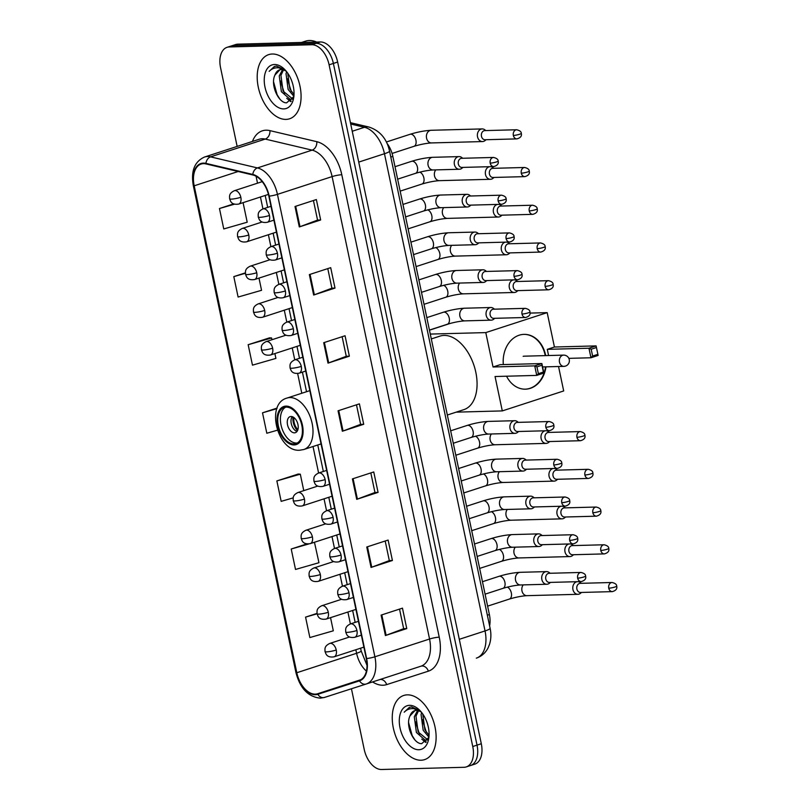 <?xml version="1.0" encoding="UTF-8"?>
<svg xmlns="http://www.w3.org/2000/svg" width="810" height="810" viewBox="0 0 810 810"><rect width="100%" height="100%" fill="white"/><g stroke="black" fill="none" stroke-linecap="round" stroke-linejoin="round"><path stroke-width="1.21" d="M386.998 143.309A21.09 12.687 72 0 1 392.84 156.391L489.382 614.547A21.09 12.687 72 0 1 489.604 625.867M468.312 765.906A21.09 12.687 -108 0 0 470.529 765.531L474.802 764.144A21.09 12.687 -108 0 0 481.302 743.742L337.649 62.046A21.09 12.687 -108 0 0 320.315 41.968L237.826 44.165A21.09 12.687 -108 0 0 235.609 44.55L231.336 45.937A21.09 12.687 -108 0 1 233.553 45.562A21.09 12.687 -108 0 0 231.336 45.937L227.063 47.324A21.09 12.687 -108 0 0 220.563 67.726L237.148 146.418M470.529 765.531A21.09 12.687 -108 0 0 477.029 745.129L333.376 63.433A21.09 12.687 -108 0 0 316.042 43.355L233.553 45.562L316.042 43.355A21.09 12.687 -108 0 1 333.376 63.433L477.029 745.129A21.09 12.687 -108 0 1 470.529 765.531L466.256 766.918A21.09 12.687 -108 0 0 472.757 746.516L329.103 64.82A21.09 12.687 -108 0 0 311.769 44.742L229.281 46.95A21.09 12.687 -108 0 0 227.063 47.324M421.068 760.226A33.736 20.301 -108 0 0 424.622 759.618A33.736 20.301 -108 0 0 434.332 724.11A33.736 20.301 -108 0 0 407.298 694.848A33.736 20.301 -108 0 0 403.744 695.456A33.736 20.301 -108 0 0 394.035 730.964A33.736 20.301 -108 0 0 421.068 760.226A33.736 20.301 -108 0 0 424.622 759.618A33.736 20.301 -108 0 0 434.332 724.11A33.736 20.301 -108 0 0 407.298 694.848A33.736 20.301 -108 0 0 403.744 695.456A33.736 20.301 -108 0 0 394.035 730.964A33.736 20.301 -108 0 0 421.068 760.226M286.031 119.394A33.736 20.301 -108 0 0 289.575 118.786A33.736 20.301 -108 0 0 299.295 83.278A33.736 20.301 -108 0 0 272.251 54.017A33.736 20.301 -108 0 0 268.697 54.624A33.736 20.301 -108 0 0 258.987 90.133A33.736 20.301 -108 0 0 286.031 119.394A33.736 20.301 -108 0 0 289.575 118.786A33.736 20.301 -108 0 0 299.295 83.278A33.736 20.301 -108 0 0 272.251 54.017A33.736 20.301 -108 0 0 268.697 54.624A33.736 20.301 -108 0 0 258.987 90.133A33.736 20.301 -108 0 0 286.031 119.394M315.292 694.15A22.488 13.537 72 0 1 296.804 672.735L194.187 185.804A22.488 13.537 72 0 1 201.123 164.045A22.488 13.537 72 0 1 205.973 163.914L252.841 174.97A22.488 13.537 72 0 1 268.849 196.131L366.292 658.56A22.488 13.537 72 0 1 359.356 680.319A22.488 13.537 72 0 1 359.336 680.329L317.631 693.755A22.488 13.537 72 0 1 315.292 694.15M315.404 694.697A23.055 13.871 -108 0 0 317.803 694.292L359.508 680.856A23.055 13.871 -108 0 0 366.636 658.55L269.193 196.121A23.055 13.871 -108 0 0 252.791 174.433L205.922 163.377A23.055 13.871 -108 0 0 193.843 185.814L296.46 672.735A23.055 13.871 -108 0 0 315.404 694.697M269.527 337.851L248.164 344.716L252.467 365.148L275.906 358.405L274.884 353.565M298.232 474.052L276.858 480.917L281.171 501.349L293.19 497.887M351.439 688.763L364.216 749.422A21.09 12.687 -108 0 0 381.55 769.5L464.039 767.293A21.09 12.687 -108 0 0 466.256 766.918M309.349 274.6L330.703 267.654L335.006 288.087L313.652 295.032L309.349 274.6M295.002 206.499L316.356 199.554L320.659 219.986L299.305 226.932L295.002 206.499M352.401 478.902L373.754 471.957L378.067 492.389L356.714 499.335L352.401 478.902M366.758 547.003L388.111 540.057L392.415 560.49L371.061 567.435L366.758 547.003M381.105 615.104L402.459 608.158L406.762 628.59L385.408 635.536L381.105 615.104M323.706 342.701L345.06 335.755L349.363 356.187L328.009 363.133L323.706 342.701M338.053 410.802L359.407 403.856L363.71 424.288L342.357 431.234L338.053 410.802M245.359 272.859L233.806 276.615L238.11 297.047L261.559 290.304L258.987 278.103M233.736 203.867L219.459 208.514L223.762 228.946L247.202 222.203L243.081 202.652M306.96 543.905L291.215 549.018L295.518 569.45L318.958 562.707L314.452 542.265M316.983 613.403L305.562 617.119L309.865 637.551L333.315 630.808L330.541 617.655M277.091 408.078L262.511 412.817L266.814 433.249L277.435 430.191M363.71 424.288L360.602 424.369L343.045 430.991A5.619 0.79 168.1 0 1 342.357 431.234M349.363 356.187L346.255 356.268M342.134 336.707L346.265 356.299L328.698 362.89A5.619 0.79 168.1 0 1 328.009 363.133M406.762 628.59L403.653 628.671M399.533 609.11L403.663 628.702L386.107 635.293A5.619 0.79 168.1 0 1 385.408 635.536M392.415 560.49L389.306 560.571M385.185 541.009L389.316 560.601L371.75 567.192A5.619 0.79 168.1 0 1 371.061 567.435M378.067 492.389L374.959 492.47L357.402 499.092A5.619 0.79 168.1 0 1 356.714 499.335M320.659 219.986L317.55 220.067M313.429 200.505L317.56 220.097L299.994 226.689A5.619 0.79 168.1 0 1 299.305 226.932M335.006 288.087L331.897 288.168M327.777 268.606L331.908 288.198L314.351 294.789A5.619 0.79 168.1 0 1 313.652 295.032M262.511 412.817L276.858 408.685M276.858 480.917L300.308 474.174L303.77 490.637M300.308 474.174L297.999 474.042M291.215 549.018L308.883 543.935M312.609 542.862L314.655 542.275M305.562 617.119L317.054 613.818M248.164 344.716L271.603 337.973L271.968 339.724M271.603 337.973L269.295 337.841M233.806 276.615L245.379 273.284M219.459 208.514L234.566 204.171M356.481 404.808L360.612 424.399M370.828 472.908L374.959 492.5M421.392 712.172A15.886 9.558 -108 0 0 416.279 710.41A15.886 9.558 -108 0 0 414.609 710.694A15.886 9.558 -108 0 0 409.981 715.918L414.963 710.593M428.024 739.55L425.392 740.34L416.401 732.503L414.295 716.739L417.585 710.512M427.7 739.753L418.102 731.946L415.986 716.192L418.537 710.735M428.915 737.13L423.184 730.296L421.068 714.542L421.666 712.516M429.057 735.439L424.875 729.739L422.759 714.005M420.137 710.745L411.622 706.917L409.445 707.292L404.2 712.192C406.924 709.408 410.184 708.244 413.991 708.699L421.2 711.949M418.861 749.736A22.913 13.79 -108 0 0 428.723 738.649A22.913 13.79 -108 0 0 419.408 709.995A22.913 13.79 -108 0 0 409.506 705.338A22.913 13.79 -108 0 0 400.029 727.917A22.913 13.79 -108 0 0 418.861 749.736M409.981 715.918C405.121 725.709 413.616 743.924 421.625 743.681L428.814 737.485M404.2 712.192L409.749 707.201M414.892 739.874L412.189 735.601L408.635 722.722M426.273 741.99L423.863 740.097M419.57 734.488L415.52 721.791M426.343 732.28L422.304 719.584M425.736 742.456L421.797 739.125M293.949 443.91A18.974 11.421 -108 0 0 295.944 443.576A18.974 11.421 -108 0 0 301.411 423.6A18.974 11.421 -108 0 0 286.203 407.136A18.974 11.421 -108 0 0 284.209 407.481A18.974 11.421 -108 0 0 278.741 427.457A18.974 11.421 -108 0 0 293.949 443.91M285.586 407.187A18.974 11.421 -108 0 0 281.728 427.71A18.974 11.421 -108 0 0 296.622 443.05A18.974 11.421 -108 0 0 297.24 442.999M447.343 415.024L463.887 409.637A38.657 23.267 -108 0 0 475.024 368.945A38.657 23.267 -108 0 0 444.042 335.421A38.657 23.267 -108 0 0 439.972 336.12L431.305 338.934M294.465 432.834A8.434 5.073 -108 0 0 295.356 432.682A8.434 5.073 -108 0 0 297.786 423.802A8.434 5.073 -108 0 0 291.023 416.492A8.434 5.073 -108 0 0 290.132 416.634A8.434 5.073 -108 0 0 287.702 425.513A8.434 5.073 -108 0 0 294.465 432.834M292.207 416.654A8.434 5.073 -108 0 0 291.651 425.017A8.434 5.073 -108 0 0 297.017 431.446M297.493 430.677A11.249 6.763 72 0 1 293.048 416.998M297.888 429.675A9.841 5.923 72 0 1 293.949 417.585M503.324 364.571A27.408 21.556 -91.5 0 1 524.009 334.368A27.408 21.556 -91.5 0 1 545.555 354.993A27.408 21.556 -91.5 0 1 545.677 355.6M530.044 313.085L547.185 312.63L554.425 347.014L596.109 345.9L598.114 355.438L590.966 357.767L568.853 358.354M558.535 366.505L563.689 390.947L502.301 410.913L456.202 412.148M554.425 347.014L547.276 349.343L588.951 348.229L596.109 345.9L598.114 355.438M545.97 366.839A27.408 21.556 -91.5 0 1 525.467 389.175A27.408 21.556 -91.5 0 1 506.564 376.215M548.583 355.519L547.276 349.343M547.185 312.63L485.787 332.596L493.037 366.991L500.195 364.662L541.87 363.548L543.885 373.076L536.726 375.405L534.721 365.877L493.037 366.991M536.939 366.859L541.961 365.229L541.87 363.548L534.721 365.877L536.939 366.859L538.377 373.673L536.726 375.405L495.052 376.518L502.301 410.913M450.674 323.281L429.462 330.176M430.282 334.074L485.787 332.596M597.628 354.395L592.616 356.035L590.966 357.767L588.951 348.229L591.178 349.221L592.616 356.035M596.201 347.591L591.178 349.221M538.377 373.673L543.399 372.043L541.961 365.229M543.885 373.076L543.399 372.043M523.787 334.368A27.408 21.556 -91.5 0 1 545.241 355.61M545.545 366.849A27.408 21.556 -91.5 0 1 529.902 388.344A27.408 21.556 -91.5 0 1 525.255 389.175M524.485 356.167A5.619 4.425 88.5 0 0 524.151 356.157A5.619 4.425 88.5 0 0 523.159 356.329M577.145 581.691A6.328 4.971 88.5 0 0 576.457 581.853A6.328 4.971 88.5 0 0 572.943 589.538A6.328 4.971 88.5 0 0 577.915 594.307A6.328 4.971 88.5 0 0 579.039 594.105A6.328 4.971 88.5 0 0 580.527 593.274L581.509 592.454M581.266 583.311L580.244 582.552A6.328 4.971 88.5 0 0 578.026 581.671M608.755 588.192A4.566 3.594 88.5 0 1 612.097 582.491L580.233 583.342A4.566 3.594 88.5 0 0 579.423 583.483A4.566 3.594 88.5 0 0 576.882 589.042A4.566 3.594 88.5 0 0 580.476 592.474L612.34 591.624C615.954 590.581 617.402 588.749 616.693 586.116A4.566 0.638 -11.9 0 1 615.043 586.987A4.566 0.638 168.1 0 1 608.755 588.192A4.566 3.594 88.5 0 0 612.34 591.624M569.187 543.966A6.328 4.971 88.5 0 0 568.509 544.117A6.328 4.971 88.5 0 0 564.995 551.812A6.328 4.971 88.5 0 0 569.967 556.571A6.328 4.971 88.5 0 0 571.09 556.379A6.328 4.971 88.5 0 0 572.579 555.538L573.561 554.718M573.308 545.586L572.295 544.816A6.328 4.971 88.5 0 0 570.068 543.945M600.797 550.456A4.566 3.594 88.5 0 1 604.149 544.765L572.285 545.616A4.566 3.594 88.5 0 0 571.475 545.758A4.566 3.594 88.5 0 0 568.934 551.306A4.566 3.594 88.5 0 0 572.528 554.749L604.392 553.898C608.006 552.855 609.454 551.023 608.745 548.39A4.566 0.638 -11.9 0 1 607.095 549.251A4.566 0.638 168.1 0 1 600.797 550.456A4.566 3.594 88.5 0 0 604.392 553.898M561.239 506.24A6.328 4.971 88.5 0 0 560.56 506.392A6.328 4.971 88.5 0 0 557.047 514.087A6.328 4.971 88.5 0 0 562.019 518.846A6.328 4.971 88.5 0 0 563.142 518.653A6.328 4.971 88.5 0 0 564.631 517.813L565.603 516.993M565.36 507.86L564.337 507.09A6.328 4.971 88.5 0 0 562.12 506.209M592.849 512.73A4.566 3.594 88.5 0 1 596.201 507.04L564.327 507.89A4.566 3.594 88.5 0 0 563.517 508.032A4.566 3.594 88.5 0 0 560.986 513.581A4.566 3.594 88.5 0 0 564.58 517.023L596.443 516.173C600.058 515.13 601.506 513.287 600.787 510.664A4.566 0.638 -11.9 0 1 599.147 511.525A4.566 0.638 168.1 0 1 592.849 512.73A4.566 3.594 88.5 0 0 596.443 516.173M553.291 468.504A6.328 4.971 88.5 0 0 552.602 468.666A6.328 4.971 88.5 0 0 549.089 476.361A6.328 4.971 88.5 0 0 554.07 481.12A6.328 4.971 88.5 0 0 555.194 480.927A6.328 4.971 88.5 0 0 556.672 480.087L557.655 479.267M557.412 470.134L556.389 469.365A6.328 4.971 88.5 0 0 554.172 468.484M584.901 475.004A4.566 3.594 88.5 0 1 588.252 469.304L556.379 470.154A4.566 3.594 88.5 0 0 555.569 470.296A4.566 3.594 88.5 0 0 553.038 475.855A4.566 3.594 88.5 0 0 556.622 479.297L588.495 478.437C592.1 477.394 593.558 475.561 592.839 472.929A4.566 0.638 -11.9 0 1 591.189 473.799A4.566 0.638 168.1 0 1 584.901 475.004A4.566 3.594 88.5 0 0 588.495 478.437M545.343 430.778A6.328 4.971 88.5 0 0 544.654 430.94A6.328 4.971 88.5 0 0 541.141 438.625A6.328 4.971 88.5 0 0 546.112 443.394A6.328 4.971 88.5 0 0 547.236 443.192A6.328 4.971 88.5 0 0 548.724 442.361L549.706 441.541M549.463 432.398L548.441 431.639A6.328 4.971 88.5 0 0 546.223 430.758M576.953 437.278A4.566 3.594 88.5 0 1 580.294 431.578L548.431 432.429A4.566 3.594 88.5 0 0 547.621 432.57A4.566 3.594 88.5 0 0 545.079 438.129A4.566 3.594 88.5 0 0 548.674 441.561L580.537 440.711C584.152 439.668 585.6 437.835 584.891 435.203A4.566 0.638 -11.9 0 1 583.24 436.074A4.566 0.638 168.1 0 1 576.953 437.278A4.566 3.594 88.5 0 0 580.537 440.711M513.54 279.865A6.328 4.971 88.5 0 0 512.851 280.027A6.328 4.971 88.5 0 0 509.338 287.722A6.328 4.971 88.5 0 0 514.309 292.481A6.328 4.971 88.5 0 0 515.433 292.288A6.328 4.971 88.5 0 0 516.922 291.448L517.904 290.628M517.661 281.495L516.638 280.726A6.328 4.971 88.5 0 0 514.421 279.845M545.15 286.365A4.566 3.594 88.5 0 1 548.491 280.665L516.628 281.516A4.566 3.594 88.5 0 0 515.818 281.657A4.566 3.594 88.5 0 0 513.277 287.216A4.566 3.594 88.5 0 0 516.871 290.648L548.735 289.798C552.349 288.755 553.797 286.922 553.088 284.29A4.566 0.638 -11.9 0 1 551.438 285.16A4.566 0.638 168.1 0 1 545.15 286.365A4.566 3.594 88.5 0 0 548.735 289.798M505.582 242.139A6.328 4.971 88.5 0 0 504.903 242.301A6.328 4.971 88.5 0 0 501.39 249.986A6.328 4.971 88.5 0 0 506.361 254.755A6.328 4.971 88.5 0 0 507.485 254.553A6.328 4.971 88.5 0 0 508.974 253.722L509.956 252.892M509.713 243.759L508.69 242.99A6.328 4.971 88.5 0 0 506.463 242.119M537.202 248.629A4.566 3.594 88.5 0 1 540.543 242.939L508.68 243.79A4.566 3.594 88.5 0 0 507.87 243.931A4.566 3.594 88.5 0 0 505.329 249.49A4.566 3.594 88.5 0 0 508.923 252.923L540.786 252.072C544.401 251.029 545.849 249.196 545.14 246.564A4.566 0.638 -11.9 0 1 543.49 247.435A4.566 0.638 168.1 0 1 537.202 248.629A4.566 3.594 88.5 0 0 540.786 252.072M497.634 204.414A6.328 4.971 88.5 0 0 496.955 204.565A6.328 4.971 88.5 0 0 493.442 212.26A6.328 4.971 88.5 0 0 498.413 217.019A6.328 4.971 88.5 0 0 499.537 216.827A6.328 4.971 88.5 0 0 501.025 215.986L501.998 215.166M501.755 206.034L500.732 205.264A6.328 4.971 88.5 0 0 498.514 204.393M529.244 210.904A4.566 3.594 88.5 0 1 532.595 205.214L500.732 206.064A4.566 3.594 88.5 0 0 499.912 206.206A4.566 3.594 88.5 0 0 497.38 211.754A4.566 3.594 88.5 0 0 500.975 215.197L532.838 214.346C536.453 213.303 537.901 211.471 537.192 208.838A4.566 0.638 -11.9 0 1 535.542 209.699A4.566 0.638 168.1 0 1 529.244 210.904A4.566 3.594 88.5 0 0 532.838 214.346M489.685 166.688A6.328 4.971 88.5 0 0 488.997 166.84A6.328 4.971 88.5 0 0 485.494 174.535A6.328 4.971 88.5 0 0 490.465 179.293A6.328 4.971 88.5 0 0 491.589 179.101A6.328 4.971 88.5 0 0 493.077 178.261L494.049 177.441M493.806 168.308L492.784 167.538A6.328 4.971 88.5 0 0 490.566 166.657M521.296 173.178A4.566 3.594 88.5 0 1 524.647 167.478L492.774 168.338A4.566 3.594 88.5 0 0 491.964 168.47A4.566 3.594 88.5 0 0 489.432 174.028A4.566 3.594 88.5 0 0 493.017 177.471L524.89 176.62C528.495 175.578 529.953 173.735 529.234 171.112A4.566 0.638 -11.9 0 1 527.583 171.973A4.566 0.638 168.1 0 1 521.296 173.178A4.566 3.594 88.5 0 0 524.89 176.62M485.858 130.582L484.836 129.813A6.328 4.971 88.5 0 0 482.173 128.922A6.328 4.971 88.5 0 0 481.049 129.114A6.328 4.971 88.5 0 0 477.535 136.809A6.328 4.971 88.5 0 0 482.507 141.568A6.328 4.971 88.5 0 0 483.631 141.375A6.328 4.971 88.5 0 0 485.119 140.535L486.101 139.715M513.348 135.452A4.566 3.594 88.5 0 1 516.689 129.752L484.825 130.602A4.566 3.594 88.5 0 0 484.015 130.744A4.566 3.594 88.5 0 0 481.474 136.303A4.566 3.594 88.5 0 0 485.068 139.745L516.942 138.885C520.547 137.842 521.994 136.009 521.286 133.377A4.566 0.638 -11.9 0 1 519.635 134.247A4.566 0.638 168.1 0 1 513.348 135.452A4.566 3.594 88.5 0 0 516.942 138.885M550.172 573.267L549.15 572.508A6.328 4.971 88.5 0 0 546.487 571.617A6.328 4.971 88.5 0 0 545.363 571.809A6.328 4.971 88.5 0 0 541.738 578.785A6.328 4.971 88.5 0 0 546.821 584.263A6.328 4.971 88.5 0 0 547.945 584.061A6.328 4.971 88.5 0 0 549.433 583.23L550.415 582.41M577.662 578.148A4.566 3.594 88.5 0 1 581.003 572.447L549.139 573.298A4.566 3.594 88.5 0 0 548.329 573.439A4.566 3.594 88.5 0 0 545.788 578.998A4.566 3.594 88.5 0 0 549.383 582.43L581.246 581.58C584.861 580.537 586.308 578.704 585.6 576.072A4.566 0.638 -11.9 0 1 583.949 576.943A4.566 0.638 168.1 0 1 577.662 578.148A4.566 3.594 88.5 0 0 581.246 581.58M542.214 535.542L541.202 534.772A6.328 4.971 88.5 0 0 538.539 533.881A6.328 4.971 88.5 0 0 537.415 534.084A6.328 4.971 88.5 0 0 533.78 541.06A6.328 4.971 88.5 0 0 538.873 546.527A6.328 4.971 88.5 0 0 539.997 546.335A6.328 4.971 88.5 0 0 541.485 545.505L542.467 544.674M569.703 540.412A4.566 3.594 88.5 0 1 573.055 534.721L541.191 535.572A4.566 3.594 88.5 0 0 540.381 535.714A4.566 3.594 88.5 0 0 537.84 541.272A4.566 3.594 88.5 0 0 541.434 544.705L573.298 543.854C576.912 542.811 578.36 540.979 577.651 538.346A4.566 0.638 -11.9 0 1 576.001 539.207A4.566 0.638 168.1 0 1 569.703 540.412A4.566 3.594 88.5 0 0 573.298 543.854M534.266 497.816L533.243 497.046A6.328 4.971 88.5 0 0 530.59 496.155A6.328 4.971 88.5 0 0 529.467 496.348A6.328 4.971 88.5 0 0 525.832 503.334A6.328 4.971 88.5 0 0 530.925 508.801A6.328 4.971 88.5 0 0 532.048 508.609A6.328 4.971 88.5 0 0 533.537 507.769L534.509 506.949M561.755 502.686A4.566 3.594 88.5 0 1 565.107 496.996L533.233 497.846A4.566 3.594 88.5 0 0 532.423 497.988A4.566 3.594 88.5 0 0 529.892 503.536A4.566 3.594 88.5 0 0 533.486 506.979L565.35 506.128C568.964 505.086 570.412 503.243 569.693 500.62A4.566 0.638 -11.9 0 1 568.053 501.481A4.566 0.638 168.1 0 1 561.755 502.686A4.566 3.594 88.5 0 0 565.35 506.128M526.318 460.09L525.295 459.321A6.328 4.971 88.5 0 0 522.632 458.43A6.328 4.971 88.5 0 0 521.508 458.622A6.328 4.971 88.5 0 0 517.884 465.608A6.328 4.971 88.5 0 0 522.976 471.076A6.328 4.971 88.5 0 0 524.1 470.883A6.328 4.971 88.5 0 0 525.579 470.043L526.561 469.223M553.807 464.96A4.566 3.594 88.5 0 1 557.159 459.26L525.285 460.11A4.566 3.594 88.5 0 0 524.475 460.252A4.566 3.594 88.5 0 0 521.944 465.811A4.566 3.594 88.5 0 0 525.528 469.253L557.401 468.403C561.006 467.36 562.464 465.517 561.745 462.885A4.566 0.638 -11.9 0 1 560.095 463.755A4.566 0.638 168.1 0 1 553.807 464.96A4.566 3.594 88.5 0 0 557.401 468.403M518.37 422.364L517.347 421.595A6.328 4.971 88.5 0 0 514.684 420.704A6.328 4.971 88.5 0 0 513.56 420.896A6.328 4.971 88.5 0 0 509.935 427.882A6.328 4.971 88.5 0 0 515.018 433.35A6.328 4.971 88.5 0 0 516.142 433.158A6.328 4.971 88.5 0 0 517.63 432.317L518.613 431.497M545.859 427.234A4.566 3.594 88.5 0 1 549.2 421.534L517.337 422.385A4.566 3.594 88.5 0 0 516.527 422.526A4.566 3.594 88.5 0 0 513.986 428.085A4.566 3.594 88.5 0 0 517.58 431.517L549.443 430.667C553.058 429.624 554.506 427.791 553.797 425.159A4.566 0.638 -11.9 0 1 552.147 426.03A4.566 0.638 168.1 0 1 545.859 427.234A4.566 3.594 88.5 0 0 549.443 430.667M494.515 309.177L493.492 308.408A6.328 4.971 88.5 0 0 490.83 307.517A6.328 4.971 88.5 0 0 489.706 307.709A6.328 4.971 88.5 0 0 486.081 314.695A6.328 4.971 88.5 0 0 491.174 320.163A6.328 4.971 88.5 0 0 492.298 319.97A6.328 4.971 88.5 0 0 493.786 319.13L494.758 318.31M522.004 314.047A4.566 3.594 88.5 0 1 525.356 308.347L493.482 309.207A4.566 3.594 88.5 0 0 492.672 309.339A4.566 3.594 88.5 0 0 490.141 314.898A4.566 3.594 88.5 0 0 493.725 318.34L525.599 317.49C529.203 316.447 530.661 314.604 529.942 311.982A4.566 0.638 -11.9 0 1 528.292 312.842A4.566 0.638 168.1 0 1 522.004 314.047A4.566 3.594 88.5 0 0 525.599 317.49M486.567 271.451L485.544 270.682A6.328 4.971 88.5 0 0 482.882 269.791A6.328 4.971 88.5 0 0 481.758 269.983A6.328 4.971 88.5 0 0 478.133 276.969A6.328 4.971 88.5 0 0 483.216 282.437A6.328 4.971 88.5 0 0 484.339 282.244A6.328 4.971 88.5 0 0 485.828 281.404L486.81 280.584M514.056 276.321A4.566 3.594 88.5 0 1 517.398 270.621L485.534 271.471A4.566 3.594 88.5 0 0 484.724 271.613A4.566 3.594 88.5 0 0 482.183 277.172A4.566 3.594 88.5 0 0 485.777 280.614L517.651 279.754C521.255 278.711 522.703 276.878 521.994 274.246A4.566 0.638 -11.9 0 1 520.344 275.117A4.566 0.638 168.1 0 1 514.056 276.321A4.566 3.594 88.5 0 0 517.651 279.754M478.619 233.715L477.596 232.956A6.328 4.971 88.5 0 0 474.933 232.065A6.328 4.971 88.5 0 0 473.809 232.257A6.328 4.971 88.5 0 0 470.185 239.233A6.328 4.971 88.5 0 0 475.267 244.711A6.328 4.971 88.5 0 0 476.391 244.509A6.328 4.971 88.5 0 0 477.88 243.678L478.862 242.858M506.108 238.596A4.566 3.594 88.5 0 1 509.45 232.895L477.586 233.746A4.566 3.594 88.5 0 0 476.776 233.887A4.566 3.594 88.5 0 0 474.235 239.446A4.566 3.594 88.5 0 0 477.829 242.878L509.692 242.028C513.307 240.985 514.755 239.152 514.046 236.52A4.566 0.638 -11.9 0 1 512.396 237.391A4.566 0.638 168.1 0 1 506.108 238.596A4.566 3.594 88.5 0 0 509.692 242.028M470.661 195.99L469.648 195.22A6.328 4.971 88.5 0 0 466.985 194.329A6.328 4.971 88.5 0 0 465.861 194.532A6.328 4.971 88.5 0 0 462.226 201.508A6.328 4.971 88.5 0 0 467.319 206.975A6.328 4.971 88.5 0 0 468.443 206.783A6.328 4.971 88.5 0 0 469.932 205.942L470.904 205.122M498.15 200.86A4.566 3.594 88.5 0 1 501.501 195.169L469.638 196.02A4.566 3.594 88.5 0 0 468.818 196.162A4.566 3.594 88.5 0 0 466.287 201.71A4.566 3.594 88.5 0 0 469.881 205.153L501.744 204.302C505.359 203.259 506.807 201.427 506.098 198.794A4.566 0.638 -11.9 0 1 504.448 199.655A4.566 0.638 168.1 0 1 498.15 200.86A4.566 3.594 88.5 0 0 501.744 204.302M462.712 158.264L461.69 157.494A6.328 4.971 88.5 0 0 459.027 156.603A6.328 4.971 88.5 0 0 457.903 156.796A6.328 4.971 88.5 0 0 454.278 163.782A6.328 4.971 88.5 0 0 459.371 169.249A6.328 4.971 88.5 0 0 460.495 169.057A6.328 4.971 88.5 0 0 461.983 168.217L462.955 167.397M490.202 163.134A4.566 3.594 88.5 0 1 493.553 157.444L461.68 158.294A4.566 3.594 88.5 0 0 460.87 158.436A4.566 3.594 88.5 0 0 458.339 163.984A4.566 3.594 88.5 0 0 461.923 167.427L493.796 166.577C497.401 165.534 498.859 163.691 498.14 161.069A4.566 0.638 -11.9 0 1 496.489 161.929A4.566 0.638 168.1 0 1 490.202 163.134A4.566 3.594 88.5 0 0 493.796 166.577M316.568 42.069A35.144 21.151 -108 0 0 309.329 40.5A35.144 21.151 -108 0 0 305.633 41.128L301.522 42.464M286.345 71.341A15.886 9.558 -108 0 0 281.232 69.579A15.886 9.558 -108 0 0 279.561 69.862A15.886 9.558 -108 0 0 274.934 75.087L279.926 69.761M292.977 98.719L290.344 99.508L281.364 91.672L279.248 75.907L282.538 69.68M292.653 98.921L283.054 91.115L280.938 75.36L283.5 69.903M293.868 96.299L288.137 89.465L286.021 73.71L286.618 71.685M294.02 94.608L289.838 88.908L287.712 73.173M285.09 69.913L276.575 66.086L274.398 66.46L269.163 71.361C271.876 68.577 275.147 67.412 278.954 67.868L286.153 71.118M283.814 108.904A22.913 13.79 -108 0 0 293.676 97.818A22.913 13.79 -108 0 0 284.361 69.164A22.913 13.79 -108 0 0 274.458 64.506A22.913 13.79 -108 0 0 264.981 87.085A22.913 13.79 -108 0 0 283.814 108.904M274.934 75.087C270.074 84.878 278.579 103.093 286.578 102.85L293.777 96.653M269.163 71.361L274.701 66.369M279.845 99.043L277.152 94.77L273.588 81.891M291.225 101.159L288.816 99.266M284.523 93.656L280.483 80.959M291.306 91.449L287.256 78.752M290.689 101.625L286.76 98.293M487.357 615.205L489.382 614.547M390.805 157.059L392.84 156.391M481.302 743.742L472.757 746.516M237.826 44.165L229.281 46.95M320.315 41.968L311.769 44.742M337.649 62.046L329.103 64.82M490.111 628.276A14.053 1.964 168.1 0 1 485.038 630.939L384.466 153.728A28.117 16.919 -108 0 0 364.47 127.281A14.053 10.54 -76.7 0 1 369.016 127.059C379.92 130.683 386.765 138.692 389.539 151.065L490.111 628.276C491.305 633.876 491.103 639.252 489.503 644.416L488.015 648.01C485.423 652.971 481.545 656.343 476.371 658.145A28.117 16.919 -108 0 1 476.341 658.155L476.371 658.145A28.117 16.919 -108 0 0 485.038 630.939L459.29 639.313M350.71 124.041L364.47 127.281L352.228 131.26M389.539 151.065A14.053 1.964 168.1 0 1 384.466 153.728L358.729 162.101M296.804 672.735L356.592 653.285A22.488 13.537 -108 0 0 366.424 671.095M252.447 141.436A35.144 21.151 72 0 1 266.034 130.197A35.144 21.151 72 0 1 269.912 130.623L316.781 141.679A35.144 21.151 72 0 1 341.79 174.737L439.233 637.166A35.144 21.151 72 0 1 428.358 671.176L386.664 684.612A35.144 21.151 72 0 1 372.59 681.929M205.922 163.377A7.027 5.275 -76.7 0 1 210.57 156.867L265.234 139.077A28.117 16.919 -108 0 0 262.136 138.743A28.117 16.919 -108 0 0 259.18 139.249L204.515 157.029A28.117 16.919 72 0 1 210.57 156.867L257.438 167.923A28.117 16.919 72 0 1 277.445 194.37L374.888 656.799A7.027 0.982 168.1 0 1 366.636 658.55M366.252 683.984L420.856 666.225A28.117 16.919 -108 0 0 420.886 666.215A28.117 16.919 -108 0 0 429.553 639.019L374.888 656.799A28.117 16.919 72 0 1 366.221 683.994A28.117 16.919 72 0 1 366.191 684.004A7.027 5.609 -107.9 0 1 366.181 684.015L324.486 697.44A7.027 5.609 -107.9 0 1 324.476 697.44A7.027 5.609 -107.9 0 1 317.803 694.292M269.193 196.121A7.027 0.982 -11.9 0 0 277.445 194.37L332.11 176.59A28.117 16.919 -108 0 0 312.103 150.144L265.234 139.077A7.027 5.275 103.3 0 0 269.912 130.623M252.791 174.433A7.027 5.275 -76.7 0 1 257.438 167.923L312.103 150.144A7.027 5.275 103.3 0 0 316.781 141.679M193.843 185.814A7.027 0.982 168.1 0 1 193.306 185.571L295.923 672.492C300.034 688.338 308.164 696.894 320.315 698.149L324.476 697.44L366.181 684.015A7.027 5.609 -107.9 0 1 359.508 680.856M295.923 672.492A7.027 0.982 -11.9 0 0 296.46 672.735M439.233 637.166A7.027 0.982 168.1 0 0 429.553 639.019L332.11 176.59A7.027 0.982 168.1 0 1 341.79 174.737M428.358 671.176A7.027 5.609 72.1 0 0 420.876 666.215L366.181 684.015M386.664 684.612A7.027 5.609 72.1 0 0 380.204 679.448M194.187 185.804L238.15 171.507M256.061 176.246L257.519 183.171M260.435 197.002L262.946 208.929A7.027 4.232 -108 0 1 263.695 208.798A7.027 4.232 -108 0 1 269.467 215.49A7.027 0.982 168.1 0 1 259.787 217.343A7.027 0.982 -11.9 0 1 258.248 217.06C258.967 217.839 258.886 223.57 267.3 222.294A7.027 4.232 -108 0 0 269.467 215.49M268.393 234.738L270.904 246.655A7.027 4.232 -108 0 1 271.644 246.523A7.027 4.232 -108 0 1 277.415 253.216A7.027 0.982 168.1 0 1 267.735 255.069A7.027 0.982 -11.9 0 1 266.196 254.785C266.915 255.565 266.834 261.296 275.248 260.02A7.027 4.232 -108 0 0 277.415 253.216M276.342 272.464L278.853 284.381A7.027 4.232 -108 0 1 279.592 284.259A7.027 4.232 -108 0 1 285.373 290.952A7.027 0.982 168.1 0 1 275.694 292.805A7.027 0.982 -11.9 0 1 274.144 292.511C274.873 293.291 274.782 299.032 283.206 297.746A7.027 4.232 -108 0 0 285.373 290.952M284.29 310.19L286.801 322.107A7.027 4.232 -108 0 1 287.54 321.985A7.027 4.232 -108 0 1 293.321 328.678A7.027 0.982 168.1 0 1 283.642 330.531A7.027 0.982 -11.9 0 1 282.103 330.247C282.822 331.027 282.731 336.757 291.154 335.482A7.027 4.232 -108 0 0 293.321 328.678M292.238 347.915L294.749 359.832A7.027 4.232 -108 0 1 295.498 359.711A7.027 4.232 -108 0 1 301.269 366.403A7.027 0.982 168.1 0 1 291.59 368.256A7.027 0.982 -11.9 0 1 290.051 367.973C290.77 368.752 290.689 374.483 299.103 373.207A7.027 4.232 -108 0 0 301.269 366.403M297.634 373.511L301.796 393.255M313.024 446.523L318.603 473.02A7.027 4.232 -108 0 1 319.342 472.898A7.027 4.232 -108 0 1 325.124 479.591A7.027 0.982 168.1 0 1 315.444 481.444A7.027 0.982 -11.9 0 1 313.905 481.15C314.624 481.93 314.533 487.671 322.957 486.385A7.027 4.232 -108 0 0 325.124 479.591M324.041 498.828L326.551 510.745A7.027 4.232 -108 0 1 327.291 510.624A7.027 4.232 -108 0 1 333.072 517.317A7.027 0.982 168.1 0 1 323.392 519.169A7.027 0.982 -11.9 0 1 321.853 518.886C322.572 519.666 322.491 525.396 330.905 524.121A7.027 4.232 -108 0 0 333.072 517.317M331.999 536.554L334.51 548.481A7.027 4.232 -108 0 1 335.249 548.35A7.027 4.232 -108 0 1 341.02 555.042A7.027 0.982 168.1 0 1 331.341 556.895A7.027 0.982 -11.9 0 1 329.802 556.612C330.52 557.391 330.44 563.122 338.853 561.846A7.027 4.232 -108 0 0 341.02 555.042M339.947 574.29L342.458 586.207A7.027 4.232 -108 0 1 343.197 586.076A7.027 4.232 -108 0 1 348.968 592.768A7.027 0.982 168.1 0 1 339.289 594.621A7.027 0.982 -11.9 0 1 337.75 594.337C338.479 595.117 338.388 600.848 346.801 599.572A7.027 4.232 -108 0 0 348.968 592.768M347.895 612.016L350.406 623.933A7.027 4.232 -108 0 1 351.145 623.811A7.027 4.232 -108 0 1 356.926 630.504A7.027 0.982 168.1 0 1 347.247 632.357A7.027 0.982 -11.9 0 1 345.708 632.063C346.427 632.843 346.336 638.584 354.76 637.298A7.027 4.232 -108 0 0 356.926 630.504M355.843 649.741L356.592 653.285A12.656 1.772 168.1 0 0 361.159 650.886L367.031 665.415M317.631 693.755L360.683 679.752M338.742 410.579L343.045 430.991M353.099 478.68L357.402 499.092M367.446 546.78L371.75 567.192M381.804 614.881L386.107 635.293M324.395 342.478L328.698 362.89M310.048 274.377L314.351 294.789M295.69 206.277L299.994 226.689M285.981 406.114A20.037 12.059 -108 0 0 277.698 425.858A20.037 12.059 -108 0 0 294.162 444.933A20.037 12.059 -108 0 0 302.444 425.199A20.037 12.059 -108 0 0 285.981 406.114M309.835 390.643L287.044 398.054A27.064 16.281 72 0 1 289.889 397.568A27.064 16.281 72 0 1 311.577 421.038A27.064 16.281 72 0 1 303.78 449.53L321.064 443.91M564.904 366.191A5.619 4.425 -91.5 0 1 563.912 366.363A5.619 4.425 -91.5 0 1 559.487 362.131A5.619 4.425 -91.5 0 1 562.616 355.296A5.619 4.425 -91.5 0 1 563.608 355.124L523.827 356.187M363.882 647.129L334.074 656.829C325.65 658.105 325.742 652.374 325.023 651.594A7.027 0.982 -11.9 0 0 326.562 651.878A7.027 0.982 168.1 0 0 336.241 650.025A7.027 4.232 -108 0 0 330.46 643.332A7.027 4.232 -108 0 0 329.721 643.454L349.606 636.984M334.074 656.829A7.027 4.232 -108 0 0 336.241 650.025M487.61 606.143L509.379 599.066A6.328 3.807 -108 0 0 511.404 593.325A6.328 3.807 -108 0 0 507.273 587.128M523.199 584.891A6.328 4.971 88.5 0 0 521.974 590.905A6.328 4.971 88.5 0 0 522.065 591.29A6.328 4.971 88.5 0 0 526.946 595.664L577.915 594.307M355.934 609.404L326.116 619.093C317.702 620.379 317.793 614.638 317.064 613.858A7.027 0.982 -11.9 0 0 318.603 614.152A7.027 0.982 168.1 0 0 328.283 612.299A7.027 4.232 -108 0 0 322.512 605.607A7.027 4.232 -108 0 0 321.772 605.728L341.658 599.258M326.116 619.093A7.027 4.232 -108 0 0 328.283 612.299M479.662 568.417L501.42 561.33A6.328 3.807 -108 0 0 503.445 555.599A6.328 3.807 -108 0 0 499.325 549.403M515.251 547.165A6.328 4.971 88.5 0 0 514.026 553.179A6.328 4.971 88.5 0 0 514.117 553.554A6.328 4.971 88.5 0 0 518.997 557.938L569.967 556.571M347.986 571.668L318.168 581.367C309.754 582.643 309.835 576.912 309.116 576.133A7.027 0.982 -11.9 0 0 310.655 576.416A7.027 0.982 168.1 0 0 320.335 574.563A7.027 4.232 -108 0 0 314.563 567.871A7.027 4.232 -108 0 0 313.824 568.002L333.71 561.533M318.168 581.367A7.027 4.232 -108 0 0 320.335 574.563M471.714 530.682L493.472 523.604A6.328 3.807 -108 0 0 495.497 517.874A6.328 3.807 -108 0 0 491.376 511.677M507.293 509.439A6.328 4.971 88.5 0 0 506.078 515.443A6.328 4.971 88.5 0 0 506.159 515.828A6.328 4.971 88.5 0 0 511.049 520.212L562.019 518.846M340.028 533.942L310.22 543.642C301.806 544.917 301.887 539.187 301.168 538.407A7.027 0.982 -11.9 0 0 302.707 538.69A7.027 0.982 168.1 0 0 312.387 536.838A7.027 4.232 -108 0 0 306.605 530.145A7.027 4.232 -108 0 0 305.866 530.277L325.762 523.807M310.22 543.642A7.027 4.232 -108 0 0 312.387 536.838M463.765 492.956L485.524 485.878A6.328 3.807 -108 0 0 487.549 480.148A6.328 3.807 -108 0 0 483.418 473.951M499.345 471.703A6.328 4.971 88.5 0 0 498.12 477.718A6.328 4.971 88.5 0 0 498.211 478.102A6.328 4.971 88.5 0 0 503.091 482.476L554.07 481.12M332.08 496.216L302.272 505.916C293.848 507.192 293.939 501.461 293.22 500.681A7.027 0.982 -11.9 0 0 294.759 500.965A7.027 0.982 168.1 0 0 304.438 499.112A7.027 4.232 -108 0 0 298.657 492.419A7.027 4.232 -108 0 0 297.918 492.541L317.803 486.071M302.272 505.916A7.027 4.232 -108 0 0 304.438 499.112M455.807 455.23L477.576 448.153A6.328 3.807 -108 0 0 479.601 442.412A6.328 3.807 -108 0 0 475.47 436.225M491.397 433.978A6.328 4.971 88.5 0 0 490.171 439.992A6.328 4.971 88.5 0 0 490.263 440.377A6.328 4.971 88.5 0 0 495.143 444.751L546.112 443.394M300.277 345.303L270.469 355.003C262.045 356.279 262.136 350.548 261.417 349.768A7.027 0.982 -11.9 0 0 262.956 350.052A7.027 0.982 168.1 0 0 272.636 348.199A7.027 4.232 -108 0 0 266.854 341.506A7.027 4.232 -108 0 0 266.115 341.628L286.001 335.168M270.469 355.003A7.027 4.232 -108 0 0 272.636 348.199M424.005 304.317L445.773 297.24A6.328 3.807 -108 0 0 447.798 291.499A6.328 3.807 -108 0 0 443.667 285.312M459.594 283.065A6.328 4.971 88.5 0 0 458.369 289.079A6.328 4.971 88.5 0 0 458.46 289.464A6.328 4.971 88.5 0 0 463.34 293.838L514.309 292.481M292.329 307.577L262.521 317.277C254.097 318.553 254.188 312.822 253.459 312.042A7.027 0.982 -11.9 0 0 255.008 312.326A7.027 0.982 168.1 0 0 264.688 310.473A7.027 4.232 -108 0 0 258.906 303.78A7.027 4.232 -108 0 0 258.167 303.902L278.053 297.432M262.521 317.277A7.027 4.232 -108 0 0 264.688 310.473M416.056 266.591L437.825 259.514A6.328 3.807 -108 0 0 439.84 253.773A6.328 3.807 -108 0 0 435.719 247.577M451.646 245.339A6.328 4.971 88.5 0 0 450.421 251.353A6.328 4.971 88.5 0 0 450.512 251.738A6.328 4.971 88.5 0 0 455.392 256.112L506.361 254.755M284.381 269.851L254.563 279.541C246.149 280.827 246.23 275.086 245.511 274.307A7.027 0.982 -11.9 0 0 247.05 274.6A7.027 0.982 168.1 0 0 256.729 272.747A7.027 4.232 -108 0 0 250.958 266.055A7.027 4.232 -108 0 0 250.219 266.176L270.105 259.706M254.563 279.541A7.027 4.232 -108 0 0 256.729 272.747M408.108 228.865L429.867 221.778A6.328 3.807 -108 0 0 431.892 216.047A6.328 3.807 -108 0 0 427.771 209.851M443.688 207.613A6.328 4.971 88.5 0 0 442.473 213.627A6.328 4.971 88.5 0 0 442.564 214.002A6.328 4.971 88.5 0 0 447.444 218.386L498.413 217.019M276.433 232.116L246.615 241.815C238.201 243.091 238.282 237.36 237.563 236.581A7.027 0.982 -11.9 0 0 239.102 236.864A7.027 0.982 168.1 0 0 248.781 235.011A7.027 4.232 -108 0 0 243.01 228.319A7.027 4.232 -108 0 0 242.271 228.45L262.156 221.981M246.615 241.815A7.027 4.232 -108 0 0 248.781 235.011M400.16 191.13L421.919 184.052A6.328 3.807 -108 0 0 423.944 178.321A6.328 3.807 -108 0 0 419.813 172.125M435.74 169.887A6.328 4.971 88.5 0 0 434.514 175.891A6.328 4.971 88.5 0 0 434.606 176.276A6.328 4.971 88.5 0 0 439.496 180.66L490.465 179.293M268.434 194.4L238.666 204.09C230.243 205.365 230.334 199.635 229.615 198.855A7.027 0.982 -11.9 0 0 231.154 199.138A7.027 0.982 168.1 0 0 240.833 197.286A7.027 4.232 -108 0 0 235.052 190.593A7.027 4.232 -108 0 0 234.313 190.725L262.207 181.653M238.666 204.09A7.027 4.232 -108 0 0 240.833 197.286M392.08 153.444L413.971 146.327A6.328 3.807 -108 0 0 415.996 140.596A6.328 3.807 -108 0 0 410.721 134.177A6.328 3.807 -108 0 0 410.052 134.298L386.37 142.003M482.173 128.922L431.203 130.278A6.328 4.971 88.5 0 0 426.566 138.166A6.328 4.971 88.5 0 0 426.657 138.55A6.328 4.971 88.5 0 0 431.538 142.924L482.507 141.568M485.089 594.165L502.939 588.364A6.328 3.807 -108 0 0 504.964 582.623A6.328 3.807 -108 0 0 499.699 576.214A6.328 3.807 -108 0 0 499.031 576.325L482.466 581.712M499.031 576.325C506.503 574.037 513.55 572.7 520.172 572.316A6.328 4.971 88.5 0 0 519.058 572.508A6.328 4.971 88.5 0 0 515.636 580.588A6.328 4.971 88.5 0 0 520.516 584.962L546.821 584.263M477.141 556.44L494.991 550.628A6.328 3.807 -108 0 0 497.016 544.897A6.328 3.807 -108 0 0 491.741 538.488A6.328 3.807 -108 0 0 491.083 538.599L474.518 543.986M491.083 538.599C498.545 536.311 505.602 534.975 512.224 534.59A6.328 4.971 88.5 0 0 511.1 534.782A6.328 4.971 88.5 0 0 507.678 542.852A6.328 4.971 88.5 0 0 512.568 547.236L538.873 546.527M469.192 518.714L487.043 512.902A6.328 3.807 -108 0 0 489.068 507.171A6.328 3.807 -108 0 0 483.793 500.762A6.328 3.807 -108 0 0 483.125 500.874L466.56 506.26M483.125 500.874C490.597 498.575 497.644 497.239 504.276 496.864A6.328 4.971 88.5 0 0 503.152 497.056A6.328 4.971 88.5 0 0 499.729 505.126A6.328 4.971 88.5 0 0 504.61 509.51L530.925 508.801M461.234 480.988L479.095 475.176A6.328 3.807 -108 0 0 481.12 469.446A6.328 3.807 -108 0 0 475.845 463.026A6.328 3.807 -108 0 0 475.176 463.148L458.612 468.534M475.176 463.148C482.649 460.849 489.696 459.513 496.327 459.128A6.328 4.971 88.5 0 0 495.204 459.331A6.328 4.971 88.5 0 0 491.781 467.4A6.328 4.971 88.5 0 0 496.662 471.774L522.976 471.076M453.286 443.252L471.136 437.451A6.328 3.807 -108 0 0 473.161 431.71A6.328 3.807 -108 0 0 467.897 425.301A6.328 3.807 -108 0 0 467.228 425.412L450.664 430.809M467.228 425.412C474.7 423.124 481.748 421.787 488.369 421.402A6.328 4.971 88.5 0 0 487.255 421.595A6.328 4.971 88.5 0 0 483.833 429.675A6.328 4.971 88.5 0 0 488.714 434.049L515.018 433.35M429.432 330.075L447.292 324.263A6.328 3.807 -108 0 0 449.317 318.533A6.328 3.807 -108 0 0 444.042 312.123A6.328 3.807 -108 0 0 443.374 312.235L426.809 317.621M443.374 312.235C450.846 309.936 457.893 308.6 464.525 308.215A6.328 4.971 88.5 0 0 463.401 308.418A6.328 4.971 88.5 0 0 459.979 316.487A6.328 4.971 88.5 0 0 464.859 320.871L491.174 320.163M421.483 292.339L439.334 286.537A6.328 3.807 -108 0 0 441.359 280.797A6.328 3.807 -108 0 0 436.094 274.387A6.328 3.807 -108 0 0 435.426 274.509L418.861 279.895M435.426 274.509C442.898 272.211 449.945 270.874 456.577 270.489A6.328 4.971 88.5 0 0 455.453 270.682A6.328 4.971 88.5 0 0 452.031 278.761A6.328 4.971 88.5 0 0 456.911 283.135L483.216 282.437M413.535 254.613L431.386 248.812A6.328 3.807 -108 0 0 433.411 243.071A6.328 3.807 -108 0 0 428.136 236.662A6.328 3.807 -108 0 0 427.477 236.773L410.913 242.16M427.477 236.773C434.94 234.485 441.997 233.148 448.618 232.764A6.328 4.971 88.5 0 0 447.495 232.956A6.328 4.971 88.5 0 0 444.072 241.036A6.328 4.971 88.5 0 0 448.963 245.41L475.267 244.711M405.587 216.888L423.438 211.076A6.328 3.807 -108 0 0 425.463 205.345A6.328 3.807 -108 0 0 420.188 198.936A6.328 3.807 -108 0 0 419.519 199.047L402.965 204.434M419.519 199.047C426.992 196.759 434.038 195.423 440.67 195.038A6.328 4.971 88.5 0 0 439.546 195.23A6.328 4.971 88.5 0 0 436.124 203.3A6.328 4.971 88.5 0 0 441.005 207.684L467.319 206.975M397.629 179.162L415.49 173.35A6.328 3.807 -108 0 0 417.514 167.619A6.328 3.807 -108 0 0 412.239 161.21A6.328 3.807 -108 0 0 411.571 161.322L395.007 166.708M411.571 161.322C419.043 159.023 426.09 157.687 432.722 157.312A6.328 4.971 88.5 0 0 431.598 157.505A6.328 4.971 88.5 0 0 428.176 165.574A6.328 4.971 88.5 0 0 433.056 169.958L459.371 169.249M350.416 122.664L369.016 127.059M204.515 157.029C194.532 161.575 190.795 171.082 193.306 185.571M265.184 195.463L267.695 207.38M273.132 233.189L275.643 245.106M281.09 270.915L283.601 282.842M289.038 308.65L291.549 320.568M296.986 346.376L299.498 358.293M302.413 372.124L306.544 391.716M317.763 444.974L323.352 471.481M328.789 497.289L331.3 509.207M336.737 535.015L339.248 546.932M344.685 572.741L347.207 584.658M352.644 610.467L355.155 622.394M360.592 648.202L361.159 650.886M427.903 739.773L426.88 740.107M287.044 398.054C265.143 403.704 277.476 452.122 299.69 450.228L303.78 449.53M542.589 366.93L563.912 366.363A5.619 5.619 0 0 0 569.258 359.579A5.619 5.619 0 0 0 563.608 355.124M509.379 599.066C515.919 597.112 521.782 595.978 526.946 595.664M325.023 651.594C325.134 649.306 323.798 646.36 329.721 643.454M612.097 582.491C615.236 583.261 616.764 584.476 616.693 586.116M501.42 561.33C507.971 559.386 513.834 558.252 518.997 557.938M317.064 613.858C317.186 611.58 315.849 608.634 321.772 605.728M604.149 544.765C607.287 545.535 608.816 546.74 608.745 548.39M493.472 523.604C500.023 521.66 505.885 520.526 511.049 520.212M309.116 576.133C309.238 573.844 307.891 570.908 313.824 568.002M596.201 507.04C599.329 507.809 600.858 509.014 600.787 510.664M485.524 485.878C492.075 483.924 497.927 482.8 503.091 482.476M301.168 538.407C301.279 536.119 299.943 533.183 305.866 530.277M588.252 469.304C591.381 470.083 592.91 471.288 592.839 472.929M477.576 448.153C484.127 446.199 489.979 445.065 495.143 444.751M293.22 500.681C293.331 498.393 291.995 495.447 297.918 492.541M580.294 431.578C583.433 432.348 584.962 433.563 584.891 435.203M445.773 297.24C452.324 295.285 458.176 294.151 463.34 293.838M261.417 349.768C261.529 347.48 260.192 344.533 266.115 341.628M548.491 280.665C551.63 281.445 553.159 282.649 553.088 284.29M437.825 259.514C444.366 257.56 450.228 256.426 455.392 256.112M253.459 312.042C253.581 309.754 252.244 306.808 258.167 303.902M540.543 242.939C543.682 243.709 545.211 244.924 545.14 246.564M429.867 221.778C436.418 219.834 442.28 218.7 447.444 218.386M245.511 274.307C245.632 272.028 244.286 269.082 250.219 266.176M532.595 205.214C535.724 205.983 537.263 207.188 537.192 208.838M421.919 184.052C428.47 182.108 434.322 180.974 439.496 180.66M237.563 236.581C237.674 234.292 236.338 231.356 242.271 228.45M524.647 167.478C527.776 168.257 529.305 169.462 529.234 171.112M413.971 146.327C420.522 144.372 426.374 143.248 431.538 142.924M431.203 130.278C424.572 130.663 417.525 132 410.052 134.298M229.615 198.855C229.726 196.567 228.39 193.631 234.313 190.725M516.689 129.752C519.828 130.531 521.356 131.736 521.286 133.377M502.939 588.364C509.49 586.41 515.352 585.276 520.516 584.962M358.445 621.321L350.406 623.933C344.483 626.839 345.819 629.785 345.708 632.063M520.172 572.316L546.487 571.617M581.003 572.447C584.142 573.217 585.671 574.432 585.6 576.072M361.361 635.151L354.76 637.298M494.991 550.628C501.542 548.684 507.394 547.55 512.568 547.236M350.497 583.595L342.458 586.207C336.535 589.113 337.871 592.049 337.75 594.337M512.224 534.59L538.539 533.881M573.055 534.721C576.193 535.491 577.722 536.706 577.651 538.346M353.413 597.426L346.801 599.572M487.043 512.902C493.594 510.958 499.446 509.824 504.61 509.51M342.549 545.859L334.51 548.481C328.576 551.387 329.923 554.323 329.802 556.612M504.276 496.864L530.59 496.155M565.107 496.996C568.235 497.765 569.764 498.97 569.693 500.62M345.465 559.7L338.853 561.846M479.095 475.176C485.635 473.222 491.498 472.098 496.662 471.774M334.591 508.133L326.551 510.745C320.628 513.651 321.965 516.598 321.853 518.886M496.327 459.128L522.632 458.43M557.159 459.26C560.287 460.039 561.816 461.244 561.745 462.885M337.507 521.964L330.905 524.121M471.136 437.451C477.687 435.496 483.55 434.362 488.714 434.049M326.643 470.408L318.603 473.02C312.68 475.926 314.017 478.872 313.905 481.15M488.369 421.402L514.684 420.704M549.2 421.534C552.339 422.314 553.868 423.519 553.797 425.159M329.559 484.238L322.957 486.385M447.292 324.263C453.833 322.319 459.695 321.185 464.859 320.871M302.788 357.22L294.759 359.832C288.826 362.738 290.162 365.685 290.051 367.973M464.525 308.215L490.83 307.517M525.356 308.347C528.485 309.126 530.013 310.331 529.942 311.982M305.704 371.061L299.103 373.207M439.334 286.537C445.885 284.583 451.747 283.449 456.911 283.135M294.84 319.494L286.801 322.107C280.878 325.012 282.214 327.959 282.103 330.247M456.577 270.489L482.882 269.791M517.398 270.621C520.536 271.401 522.065 272.606 521.994 274.246M297.756 333.325L291.154 335.482M431.386 248.812C437.937 246.858 443.789 245.724 448.963 245.41M286.892 281.769L278.853 284.381C272.93 287.287 274.266 290.233 274.144 292.511M448.618 232.764L474.933 232.065M509.45 232.895C512.588 233.665 514.117 234.88 514.046 236.52M289.808 295.599L283.206 297.746M423.438 211.076C429.988 209.132 435.841 207.998 441.005 207.684M278.944 244.043L270.904 246.655C264.971 249.561 266.318 252.497 266.196 254.785M440.67 195.038L466.985 194.329M501.501 195.169C504.63 195.939 506.169 197.154 506.098 198.794M281.86 257.874L275.248 260.02M415.49 173.35C422.03 171.406 427.893 170.272 433.056 169.958M270.986 206.307L262.956 208.929C257.023 211.835 258.36 214.772 258.248 217.06M432.722 157.312L459.027 156.603M493.553 157.444C496.682 158.213 498.211 159.418 498.14 161.069M273.901 220.148L267.3 222.294M292.866 98.941L291.843 99.276"/></g></svg>
